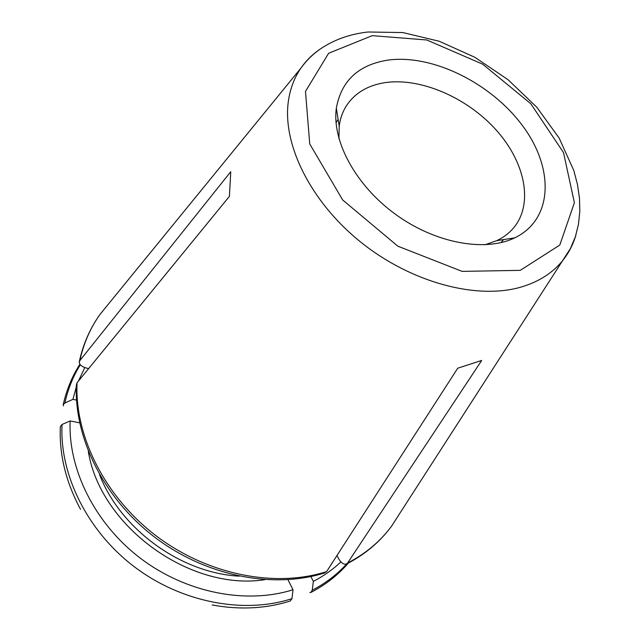 <?xml version="1.0" encoding="UTF-8"?>
<svg xmlns="http://www.w3.org/2000/svg" width="640" height="640" viewBox="0 0 640 640"><rect width="100%" height="100%" fill="white"/><g stroke="black" fill="none" stroke-linecap="round" stroke-linejoin="round"><path stroke-width="0.96" d="M60.352 426.568L62.04 424.488L70.152 420.936C68 469.224 94.848 523.64 140.544 558.352C186.28 593.008 246.44 604.536 293.016 589.736L287.928 579.704M290.392 600.928L291.96 598.656L293.016 589.736M70.152 420.936L79.624 422.824M76.472 384.864L77.056 382.76L229.408 196.376L230.76 171.704L79.88 360.56L79.264 362.096C79.456 364.832 81.936 366.84 86.704 368.136L88.664 368.552M324.632 572.8L326.6 571.608L457.736 368.208L481.696 360.448L347.568 563.04C365.6 553.728 380.264 541.44 391.56 526.176L400.024 513.056M63.464 405.904L63.216 404.752L64.88 402.968L72.92 399.352L76.528 400.096M84.776 367.584L78.464 381.04M76.296 387.008L72.92 399.352M336.96 555.544L338.616 558.696C341.04 562.76 343.536 564.576 346.112 564.152L347.568 563.04M309.872 592.496L310.912 592.432L312.216 590.248L313.36 581.376C323.664 576.04 332.848 569.544 340.904 561.896M313.36 581.376L310.872 576.552M387.648 60.152C432.096 53.848 490.904 82.952 522.44 125.576C554.32 168.008 553.416 219.256 514.76 237.84C484.912 252.32 435.296 243.288 395.528 214.344C355.72 185.464 331.792 141.064 336.336 108.192C341.272 80.872 358.376 64.856 387.648 60.152M338.92 138.68L339.208 126.176C340.16 118.88 342.408 112.328 345.936 106.52C354.272 93.456 367.184 85.512 384.656 82.696C420.232 77.248 466.792 97.36 495.976 129.792C525.224 162.136 533.888 204.096 513.368 228.184C508.944 233.336 503.408 237.496 496.76 240.656L484.92 244.8M62.04 424.488C59.48 474.408 87.04 530.848 134.288 566.752C181.584 602.6 243.896 614.288 291.96 598.656M264.8 579.68C189.96 591.464 100.176 526.192 88.304 451.368M239.168 576.16C180.952 573.088 120.432 529.096 99.56 474.664M77.056 382.76C74.512 435.864 104.744 496.816 156.264 535.92C207.824 574.976 275.328 588.04 326.6 571.608M80.32 364.744C73.12 376.304 67.976 389.048 64.88 402.968M110.016 302.128L100.048 314.352C91.04 326.976 84.584 341.216 80.68 357.056L79.88 360.56M320.472 48.888C312.712 54.112 306.192 60.52 300.928 68.104C294.496 77.424 290.352 88.192 288.488 100.408C281.88 143.184 309.96 201.2 360.472 241.88C410.928 282.592 476.864 300.08 521.2 287.024C539.568 281.544 553.776 272.24 563.816 259.12C569.36 251.824 573.416 243.712 575.992 234.792M312.216 590.248C325.56 583.288 337.04 574.536 346.664 563.968M372.192 35.656L426.784 39.976L482.664 64.168L530.84 103.784L563.504 152.568L574.392 202.696L559.8 245.056L520.256 270.344L462.152 271.384L397.832 246.176L342.656 199.944L309.736 143.936L305.488 91.424L328.608 53.288L372.192 35.656M60.344 426.608C59.096 454.368 65.824 481.936 80.52 509.312M212.176 604.976C239.984 610.048 266.048 608.704 290.368 600.952M76.376 384.864C74.048 438.4 104.152 498.776 155.104 537.504C206.12 576.136 272.984 589.24 324.664 572.936M63.216 404.712C66.504 389.904 72.064 376.4 79.912 364.2M79.208 362.088C83.04 344.312 89.992 328.4 100.048 314.352L300.928 68.104C306.368 60.528 312.96 54.064 320.72 48.712C334.344 39.584 350.12 34.016 368.048 32L402.872 32.56L439.248 41.264L474.992 57.352L508.12 79.76L536.752 107.176L559.152 138.064L573.808 170.52L577.44 184.32L579.464 197.992L579.816 211.4L578.456 224.384L575.352 236.8L570.472 248.448L391.56 526.176C379.888 542.008 364.744 554.696 346.152 564.232M348.352 563.096C338.096 575 325.632 584.784 310.96 592.424M500.944 242.648L503.56 239.592M336.032 122.776L338.12 119.352M496.76 240.656L514.76 237.84M339.208 126.176L336.336 108.192"/></g></svg>
